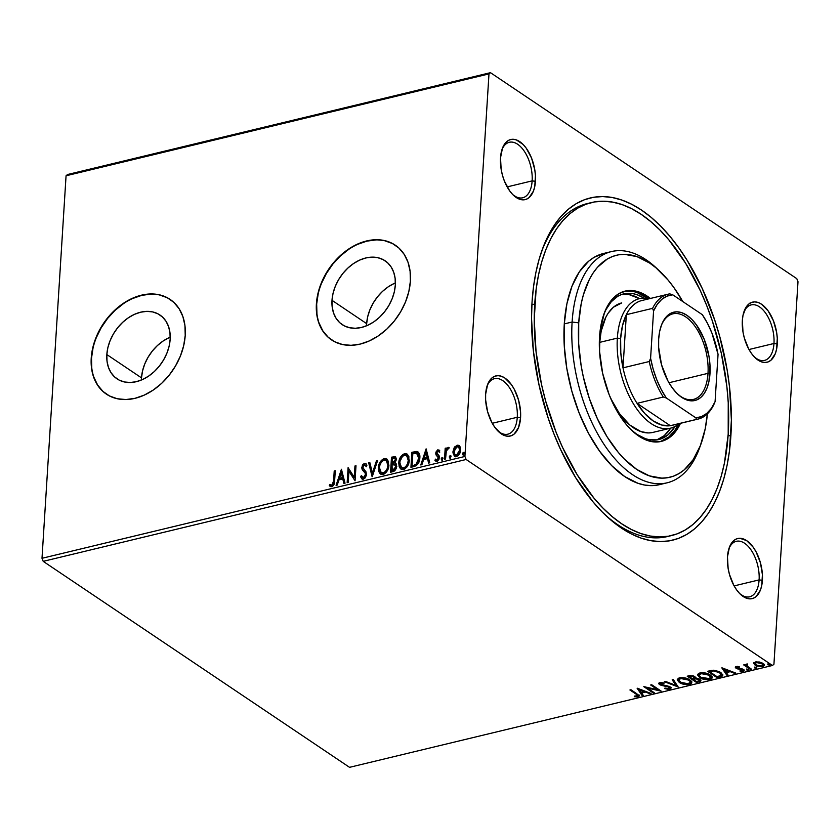 <?xml version="1.0" encoding="UTF-8"?>
<svg xmlns="http://www.w3.org/2000/svg" width="840" height="840" viewBox="0 0 840 840"><rect width="100%" height="100%" fill="white"/><g stroke="black" fill="none" stroke-linecap="round" stroke-linejoin="round"><path stroke-width="1.26" d="M671.454 535.584L667.643 536.508A171.245 91.109 -103.5 0 1 604.695 514.427A171.245 91.109 76.5 0 0 669.585 535.994M730.884 435.929A176.001 93.639 -103.5 0 1 606.323 515.97A176.001 93.639 -103.5 0 1 532.035 302.221L531.531 318.129L533.41 351.256L539.059 385.077L548.258 418.278L554.085 434.249L560.648 449.589L575.768 477.813L593.019 501.848L602.249 512.001L611.762 520.779L621.453 528.108L631.25 533.894L641.046 538.094L650.748 540.666L660.261 541.579L669.501 540.845L678.374 538.44L686.795 534.418L694.691 528.801L701.967 521.64L708.572 513.009L714.42 503.003L719.481 491.694L723.692 479.209L727.02 465.665L729.425 451.195L731.388 420.021L729.509 386.883L727.146 369.978L719.681 336.305L714.662 319.862L702.261 288.55L687.151 260.337L678.751 247.737L669.889 236.303L660.671 226.139L651.158 217.361L641.466 210.042L631.67 204.257L621.873 200.056L612.171 197.484L602.658 196.56L593.418 197.305L584.546 199.7L576.125 203.732L568.228 209.349L560.952 216.51L554.348 225.131L548.489 235.148L543.438 246.446L539.217 258.93L535.899 272.475L533.495 286.955L532.035 302.221A176.001 93.639 -103.5 0 1 542.21 249.722A176.001 93.639 -103.5 0 1 659.389 224.868A176.001 93.639 -103.5 0 1 730.884 435.929L728.101 435.561L730.884 435.929M512.736 194.565A28.539 15.183 76.5 0 0 532.14 180.884L535.437 181.314A30.922 16.454 -103.5 0 1 513.566 195.374A30.922 16.454 -103.5 0 1 500.514 157.826L501.165 169.407L502.478 175.319L504.378 181.02L509.67 190.88L512.841 194.67L519.656 199.259L523.037 199.868L526.218 199.322L529.085 197.621L533.442 191.111L534.765 186.533L535.447 175.634L534.786 169.722L531.573 158.12L526.281 148.25L523.11 144.459L516.295 139.871L512.914 139.262L509.733 139.808L506.867 141.509L502.509 148.019L500.514 157.826A30.922 16.454 -103.5 0 1 502.299 148.596A30.922 16.454 -103.5 0 1 522.879 144.228A30.922 16.454 -103.5 0 1 535.437 181.314L532.14 180.884A28.539 15.183 -103.5 0 1 522.701 197.788A28.539 15.183 -103.5 0 1 512.736 194.565M754.582 357.189A28.539 15.183 76.5 0 0 773.976 343.497L777.284 343.928A30.922 16.454 -103.5 0 1 755.401 357.998A30.922 16.454 -103.5 0 1 742.35 320.439L743.001 332.031L744.314 337.943L748.65 348.894L751.506 353.504L754.688 357.294L761.502 361.882L764.873 362.492L768.054 361.945L770.921 360.245L775.278 353.724L776.601 349.156L777.284 338.257L776.622 332.346L773.409 320.733L768.117 310.873L761.575 304.248L758.131 302.494L754.75 301.885L751.569 302.431L748.702 304.122L746.267 306.905L743.022 315.221L742.35 320.439A30.922 16.454 -103.5 0 1 744.135 311.22A30.922 16.454 -103.5 0 1 764.726 306.852A30.922 16.454 -103.5 0 1 777.284 343.928L773.976 343.497A28.539 15.183 -103.5 0 1 764.537 360.402A28.539 15.183 -103.5 0 1 754.582 357.189M739.704 593.586A28.539 15.183 76.5 0 0 759.108 579.894L762.405 580.325A30.922 16.454 -103.5 0 1 740.523 594.384A30.922 16.454 -103.5 0 1 727.472 556.836L728.133 568.418L729.446 574.34L733.772 585.28L736.638 589.9L739.809 593.691L746.624 598.269L750.005 598.889L753.186 598.332L756.053 596.642L760.41 590.121L761.733 585.553L762.416 574.654L760.442 562.821L756.105 551.88L753.249 547.26L746.697 540.645L739.883 538.272L736.701 538.828L733.835 540.519L729.477 547.04L727.472 556.836A30.922 16.454 -103.5 0 1 729.267 547.617A30.922 16.454 -103.5 0 1 749.847 543.249A30.922 16.454 -103.5 0 1 762.405 580.325L759.108 579.894A28.539 15.183 -103.5 0 1 749.669 596.799A28.539 15.183 -103.5 0 1 739.704 593.586M497.868 430.962A28.539 15.183 76.5 0 0 517.272 417.27L520.569 417.701A30.922 16.454 -103.5 0 1 498.687 431.77A30.922 16.454 -103.5 0 1 485.636 394.212L485.625 399.893L487.61 411.716L491.935 422.667L494.792 427.276L501.344 433.902L504.788 435.656L508.169 436.265L511.35 435.719L514.206 434.018L518.563 427.507L520.569 417.701L520.58 412.031L518.606 400.207L514.269 389.256L511.413 384.647L504.861 378.021L501.417 376.268L498.046 375.659L494.865 376.205L491.999 377.906L487.641 384.416L485.636 394.212A30.922 16.454 -103.5 0 1 487.421 384.993A30.922 16.454 -103.5 0 1 508.011 380.625A30.922 16.454 -103.5 0 1 520.569 417.701L517.272 417.27A28.539 15.183 -103.5 0 1 507.832 434.175A28.539 15.183 -103.5 0 1 497.868 430.962M169.124 337.649L163.065 341.061L157.385 345.587L152.313 351.068L148.05 357.273L144.743 363.993L142.537 370.944L141.498 377.864A38.462 28.171 -56.1 0 0 141.424 380.006L141.498 377.864L106.838 354.564L141.498 377.864A38.462 28.171 -56.1 0 1 170.226 337.166M170.153 339.308A38.462 28.171 123.9 0 1 150.255 374.945A38.462 28.171 123.9 0 1 117.033 378.851A38.462 28.171 123.9 0 1 106.838 354.564L107.867 347.634L110.082 340.683L113.389 333.963L117.653 327.757L122.724 322.276L128.394 317.751L134.463 314.339L140.679 312.186L146.811 311.367L152.628 311.913L157.899 313.803L162.424 316.974L166.036 321.29L168.578 326.592L169.974 332.671L170.153 339.308L169.124 346.238L166.908 353.189L163.601 359.898L159.338 366.114L154.266 371.595L148.585 376.12L142.527 379.533L136.311 381.685L130.168 382.505L124.362 381.959L119.091 380.069L114.566 376.897L110.954 372.582L108.413 367.28L107.016 361.19L106.838 354.564A38.462 28.171 123.9 0 1 126.735 318.927A38.462 28.171 123.9 0 1 159.957 315.021A38.462 28.171 123.9 0 1 170.153 339.308M394.286 283.416L388.227 286.829L382.546 291.354L377.486 296.835L373.212 303.051L369.905 309.76L367.7 316.712L366.66 323.642A38.462 28.171 -56.1 0 0 366.587 325.784L366.66 323.642L332 300.332L366.66 323.642A38.462 28.171 -56.1 0 1 395.399 282.944M395.315 285.086A38.462 28.171 123.9 0 1 375.417 320.712A38.462 28.171 123.9 0 1 342.195 324.618A38.462 28.171 123.9 0 1 332 300.332L333.029 293.401L335.244 286.451L338.552 279.741L342.815 273.525L347.886 268.055L353.567 263.519L359.625 260.116L365.841 257.954L371.983 257.135L377.79 257.68L383.061 259.581L387.587 262.741L391.199 267.057L393.75 272.36L395.136 278.45L395.315 285.086L394.286 292.005L392.07 298.956L388.773 305.676L384.5 311.892L379.428 317.363L373.758 321.899L367.689 325.3L361.473 327.453L355.341 328.272L349.524 327.726L344.253 325.836L339.728 322.675L336.116 318.35L333.575 313.047L332.178 306.968L332 300.332A38.462 28.171 123.9 0 1 351.897 264.705A38.462 28.171 123.9 0 1 385.119 260.788A38.462 28.171 123.9 0 1 395.315 285.086M395.43 245.28A57.078 41.811 -56.1 0 0 346.154 251.181A57.078 41.811 -56.1 0 0 316.669 304.028L316.397 303.839A57.078 41.811 123.9 0 1 345.933 250.96A57.078 41.811 123.9 0 1 395.241 245.154A57.078 41.811 123.9 0 1 410.382 281.211L410.109 271.362L408.041 262.332L404.261 254.457L398.916 248.052L392.196 243.359L384.374 240.545L375.743 239.736L366.639 240.954L357.409 244.146L348.401 249.207L339.98 255.927L332.462 264.054L326.119 273.284L321.216 283.248L317.94 293.559L316.397 303.839L316.669 313.688L318.738 322.718L322.518 330.593L327.873 336.998L334.582 341.702L342.405 344.505L351.036 345.324L360.15 344.106L369.38 340.904L378.378 335.843L386.799 329.123L394.328 320.995L400.659 311.776L405.562 301.812L408.849 291.491L410.382 281.211A57.078 41.811 123.9 0 1 380.846 334.089A57.078 41.811 123.9 0 1 331.538 339.895A57.078 41.811 123.9 0 1 316.397 303.839L316.669 304.028A57.078 41.811 -56.1 0 0 331.716 340.022M170.268 299.512A57.078 41.811 -56.1 0 0 120.992 305.403A57.078 41.811 -56.1 0 0 91.508 358.25L91.235 358.071A57.078 41.811 123.9 0 1 120.771 305.183A57.078 41.811 123.9 0 1 170.079 299.387A57.078 41.811 123.9 0 1 185.22 335.433L184.947 325.594L182.879 316.565L179.099 308.69L173.744 302.284L167.034 297.581L159.201 294.777L150.581 293.958L141.466 295.176L132.237 298.379L123.239 303.429L114.817 310.159L107.289 318.286L100.958 327.506L96.054 337.47L92.767 347.792L91.235 358.071L91.508 367.92L93.566 376.95L97.356 384.815L102.701 391.23L109.421 395.923L117.243 398.738L125.874 399.546L134.978 398.328L144.207 395.136L153.206 390.075L161.637 383.355L169.155 375.218L175.497 365.999L180.401 356.034L183.677 345.713L185.22 335.433A57.078 41.811 123.9 0 1 155.684 388.322A57.078 41.811 123.9 0 1 106.376 394.128A57.078 41.811 123.9 0 1 91.235 358.071L91.508 358.25A57.078 41.811 -56.1 0 0 106.554 394.244M748.986 349.514L773.976 343.497L748.986 349.514M492.282 423.286L517.272 417.27L492.282 423.286M507.15 186.9L532.14 180.884L507.15 186.9M734.118 585.911L759.108 579.894L734.118 585.911M659.652 537.736A171.245 91.109 76.5 0 0 661.521 536.897A171.245 91.109 76.5 0 1 659.652 537.736M43.208 561.351L466.127 459.491L772.453 665.48L349.534 767.329L43.208 561.351L42 558.296L66.066 175.77L488.985 73.91L464.919 456.445L42 558.296L66.066 175.77L67.546 174.521L490.466 72.67L67.546 174.521L66.066 175.77L488.985 73.91L490.466 72.67L796.793 278.649L490.466 72.67L488.985 73.91L464.919 456.445L466.127 459.491L464.919 456.445L42 558.296L43.208 561.351L349.534 767.329L772.453 665.48L466.127 459.491L43.208 561.351M753.806 663.4L756.651 666.047L763.046 666.614L764.337 665.217L763.938 664.293L758.993 661.93L754.183 662.55L753.806 663.4L755.212 665.28L762.625 666.729L764.348 665.396L762.951 663.422L759.486 662.025L755.506 661.952L753.806 663.306M750.55 669.533L751.611 669.27L746.802 665.742L747.485 664.094L745.931 664.356L745.742 665.332L743.683 664.902L750.55 669.533L750.603 668.672L744.66 664.671L750.603 668.672L750.55 669.533L751.611 669.27L747.106 666.099L747.485 664.094L746.445 664.135L745.742 665.332L743.683 664.902L750.55 669.533M736.25 666.582L735.325 667.359L736.344 668.462L742.707 670.1L742.476 670.793L740.05 670.74L740.082 671.307L744.146 670.824L742.791 669.197L736.922 667.895L736.953 667.212L739.242 667.296L739.263 666.75L736.481 666.54L735.325 667.317L736.05 668.283L742.403 669.827L742.214 670.876L740.05 670.74L740.082 671.307L743.179 671.412L744.188 670.625L743.421 669.543L737.95 668.367L737.069 668L737.163 667.139L739.242 667.296L739.263 666.75L736.25 666.582M720.174 676.841L722.243 676.074L722.851 674.909L719.397 671.654L713.832 670.236L707.585 671.286L716.993 677.607L720.174 676.841L720.226 675.98L717.045 676.756L716.993 677.607L720.174 676.841L722.862 675.139L720.846 672.494L713.265 670.226L707.585 671.286L716.993 677.607L717.045 676.756L708.572 671.055L717.045 676.756L720.226 675.98L720.174 676.841M695.415 677.313L695.341 678.195L694.627 676.536L689.147 675.727L687.204 676.2L696.612 682.521L700.77 681.135L699.909 679.287L695.341 678.195L695.121 676.935L692.885 675.749L687.204 676.2L696.612 682.521L696.665 681.66L688.181 675.958L696.665 681.66L696.612 682.521L700.938 680.704L699.909 679.287L695.53 677.754M678.163 686.962L673.323 679.539L672.178 679.812L675.98 685.419L665.511 681.419L664.356 681.702L678.163 686.962L673.323 679.539L672.178 679.812L675.98 685.419L665.511 681.419L664.356 681.702L678.163 686.962M654.266 692.716L647.262 688.013L661.111 691.068L651.714 684.747L650.654 684.999L657.668 689.714L643.797 686.648L653.205 692.969L654.266 692.716L647.262 688.013L660.88 691.131L651.714 684.747L650.654 684.999L657.668 689.714L643.797 686.648L653.205 692.969L654.266 692.716M636.174 694.197L637.739 695.751L634.252 696.108L634.442 696.717L638.117 696.832L639.135 695.478L630.976 689.735L629.916 689.986L636.174 694.197L636.226 693.336L630.903 689.755L636.226 693.336L637.14 696.182L634.252 696.108L634.442 696.717L638.117 696.832L639.293 695.961L630.976 689.735L629.916 689.986L636.174 694.197M637.13 688.254L642.138 695.635L643.283 695.363L641.676 693L645.529 692.066L649.95 693.756L651.095 693.483L637.298 688.212L642.138 695.635L643.283 695.363L641.676 693L645.529 692.066L649.95 693.756L651.095 693.483L637.13 688.254M660.429 684.17L659.694 683.76L659.642 684.621L661.605 685.45L661.647 684.8L661.605 685.45L664.472 685.933L664.514 685.293L664.472 685.933L667.716 686.522L667.758 685.86L668.986 687.057L669.039 686.28L668.661 688.59L664.954 688.054L664.577 688.579L670.016 689.136L671.002 688.118L669.575 686.532L660.461 684.191L660.839 683.203L663.884 683.571L664.125 682.983L660.135 682.5L658.959 683.025L659.012 684.075L661.038 685.283L669.144 687.173L669.575 687.897L668.861 688.538L664.577 688.579L668.42 689.356L669.711 689.22L669.764 688.359L669.018 688.475M677.334 679.098L680.284 682.133L679.35 681.576L679.298 682.437C681.923 684.243 685.325 684.915 689.482 684.453L689.535 683.592L691.75 682.111L689.535 683.592L689.482 684.453L691.772 682.584L689.798 679.865C687.151 678.027 683.718 677.345 679.518 677.827L677.271 679.675L680.211 682.983L686.69 684.695L690.585 684.086L691.698 682.973L691.183 681.062L687.813 678.794L682.343 677.575L678.437 678.206L677.282 679.959L679.298 682.437L677.365 679.245M712.121 677.24L709.926 678.689L709.874 679.55L712.152 677.67L710.178 674.95C707.532 673.113 704.109 672.431 699.899 672.913L697.651 674.762L700.119 677.807L705.296 679.602L710.966 679.172L712.078 678.058L711.564 676.148L708.194 673.89L702.723 672.662L698.817 673.302L697.662 675.045L699.678 677.523L697.746 674.341M721.823 667.863L726.831 675.245L727.976 674.961L726.369 672.599L730.223 671.675L734.643 673.355L735.788 673.082L721.99 667.821L726.831 675.245L727.976 674.961L726.369 672.599L730.223 671.675L734.643 673.355L735.788 673.082L721.823 667.863M746.55 669.889L748.608 669.869L747.096 669.102L746.55 669.889L746.592 669.165L746.55 669.889L748.209 670.204L748.303 669.459L746.645 669.144L746.55 669.889L746.645 669.144M754.635 667.937L756.693 667.916L755.181 667.159L754.635 667.937L754.677 667.212L754.635 667.937L756.294 668.251L756.389 667.517L754.73 667.202L754.635 667.937L754.73 667.202M767.812 664.766L769.871 664.745L768.127 663.989L767.812 664.766L767.855 664.041L767.812 664.766L769.472 665.081L769.566 664.346L767.907 664.03L767.812 664.766L767.907 664.03M773.934 664.23L798 281.705L773.934 664.23L772.453 665.48L773.934 664.23M454.766 456.445L453.464 452.193L454.724 448.046L454.188 447.689L452.918 452.802L454.766 456.445L458.168 455.627L460.31 451.962L460.278 447.09L457.989 445.095L454.776 446.828L454.188 447.689L454.724 448.046L457.685 445.536L457.149 445.179L454.188 447.689L452.918 451.836L454.493 456.288L456.435 456.561C459.081 455.28 460.488 453.086 460.656 449.967L459.879 446.303L457.149 445.179L459.333 445.662M444.497 459.249L445.546 458.987L446.397 450.692L448.287 448.833L448.507 447.374L446.135 449.62L446.24 447.993L445.19 448.256L444.497 459.249L445.546 458.987L446.187 451.479L448.865 447.542L448.088 447.363L446.135 449.62L446.24 447.993L445.19 448.256L444.497 459.249M435.844 461.16L434.91 460.278L436.989 461.244L439.415 457.527L439.173 455.91L436.758 452.876L437.871 451.154L439.152 451.983L439.824 450.891L437.661 449.883L435.876 452.161L435.939 454.797L438.354 457.842L437.514 459.627L436.506 459.921L435.582 459.113L434.91 460.278L435.75 461.118L437.493 461.055L439.016 459.228L439.383 456.677L436.79 452.613L437.64 451.238L439.152 451.983L439.824 450.891L437.892 449.82L439.288 450.261M414.12 466.557L417.543 464.531L419.57 459.974L419.433 454.031L416.808 451.458L411.884 452.288L410.928 467.324L414.12 466.557C417.806 465.129 419.717 462.273 419.832 457.968C420.179 454.839 419.296 452.697 417.186 451.542L411.884 452.288L410.928 467.324L414.12 466.557M390.548 472.238L394.685 470.915L396.512 468.111L396.417 464.342L394.874 463.207L396.354 458.882L395.031 456.656L391.493 457.191L390.548 472.238L393.288 471.576L396.795 466.526L394.874 463.207L396.354 459.69L395.409 456.834L391.493 457.191L390.548 472.238M372.099 476.679L377.612 460.541L376.467 460.814L372.414 473.025L369.8 462.42L368.655 462.693L372.278 476.637L377.612 460.541L376.467 460.814L372.414 473.025L369.8 462.42L368.655 462.693L372.099 476.679M348.201 482.433L348.905 471.24L355.058 480.784L356.003 465.738L354.953 465.99L354.239 477.215L348.096 467.649L347.151 482.685L348.201 482.433L348.905 471.24L355.058 480.784L356.003 465.738L354.953 465.99L354.239 477.215L348.096 467.649L347.151 482.685L348.201 482.433M333.585 480.995L332.829 484.502L331.527 485.257L329.921 484.365L329.312 485.656L331.79 486.769L334.142 484.292L335.265 470.736L334.215 470.988L333.585 480.995L334.12 481.362L334.75 471.345L334.215 470.988L333.585 480.995L331.873 485.226L329.921 484.365L329.312 485.656L331.79 486.769C333.931 485.478 334.877 483.525 334.625 480.89L335.265 470.736L334.215 470.988L335.233 471.23L334.12 481.362L333.585 480.995M341.418 469.256L336.084 485.352L337.229 485.079L338.94 479.913L342.783 478.989L343.896 483.473L345.041 483.2L341.418 469.256L336.084 485.352L337.229 485.079L338.94 479.913L342.783 478.989L343.896 483.473L345.041 483.2L341.418 469.256M362.177 479.073L360.507 476.616L361.893 478.916L363.384 479.157L365.18 477.907L366.45 475.115L366.019 471.881L362.849 467.628L364.035 464.982L364.969 464.909L366.051 466.358L366.933 465.234L366.03 463.785L364.455 463.323L362.512 464.951L361.778 468.017L362.376 469.906L365.232 473.225L365.306 475.556L363.405 477.635L361.41 475.64L360.507 476.616L361.851 478.884L363.384 479.157L366.534 474.39L362.838 467.114L364.34 464.877L365.379 465.234M380.835 474.169L378.368 467.828L378.819 471.608L380.006 473.55L381.959 474.495L384.394 473.907L386.526 471.944L388.458 467.975L388.479 461.381L385.969 458.608L382.379 459.417L379.218 463.89L378.368 467.828L378.903 468.185C379.103 463.911 381.003 460.845 384.615 458.966L384.08 458.598C380.468 460.478 378.556 463.554 378.368 467.828L380.562 474.012L383.166 474.39C386.799 472.553 388.71 469.497 388.92 465.213L386.757 458.987L384.08 458.598L387.009 459.186M401.216 469.266L398.748 462.913L399.2 466.704L400.386 468.636L402.339 469.592L404.775 469.004L406.906 467.03L408.839 463.06L408.86 456.477L406.35 453.705L402.759 454.503L399.599 458.976L398.748 462.913L399.284 463.281C399.483 459.007 401.383 455.931 404.995 454.052L404.46 453.695C400.848 455.574 398.947 458.651 398.748 462.913L400.943 469.098L403.546 469.487C407.18 467.649 409.091 464.583 409.3 460.31L407.138 454.083L404.46 453.695L407.4 454.272M426.111 448.854L420.777 464.961L421.921 464.678L423.633 459.522L427.487 458.598L428.589 463.071L429.733 462.798L426.111 448.854L420.777 464.961L421.921 464.678L423.633 459.522L427.487 458.598L428.589 463.071L429.733 462.798L426.111 448.854M441.221 458.987L441.651 460.005L442.407 459.816L442.817 457.79L441.977 457.601L441.305 458.546L441.756 459.354L442.722 457.884L442.176 457.527L441.221 458.987L442.019 460.026L442.985 458.567L442.176 457.527L442.858 457.863L441.756 459.354L441.221 458.987L442.019 460.026M449.306 457.044L449.736 458.052L450.492 457.874L450.901 455.847L450.062 455.658L449.379 456.593L449.841 457.401L450.796 455.942L450.261 455.574L449.306 457.044L450.104 458.084L451.059 456.614L450.261 455.574L450.944 455.921L449.841 457.401L449.306 457.044L450.104 458.084M462.483 453.863L462.913 454.881L463.669 454.703L464.079 452.666L463.239 452.477L462.556 453.421L463.019 454.23L463.974 452.76L463.439 452.403L462.483 453.863L463.281 454.913L464.237 453.443L463.439 452.403L464.121 452.75L463.019 454.23L462.483 453.863L463.281 454.913M796.793 278.649L798 281.705L796.793 278.649M589.418 203.102A171.245 91.109 76.5 0 0 541.464 251.843A171.245 91.109 -103.5 0 1 587.444 203.532L591.36 202.587A171.245 91.109 -103.5 0 1 688.191 267.477A171.245 91.109 -103.5 0 1 728.196 434.123A171.245 91.109 -103.5 0 1 671.559 535.563A171.245 91.109 -103.5 0 1 574.728 470.673A171.245 91.109 -103.5 0 1 534.723 304.028L531.888 304.71L534.723 304.028A171.245 91.109 -103.5 0 1 591.36 202.587M728.9 548.709A28.539 15.183 -103.5 0 1 736.302 541.307A28.539 15.183 -103.5 0 1 752.441 552.122A28.539 15.183 -103.5 0 1 759.108 579.894A28.539 15.183 76.5 0 0 747.904 546.063A28.539 15.183 76.5 0 0 728.9 548.699M501.931 149.688A28.539 15.183 -103.5 0 1 509.334 142.285A28.539 15.183 -103.5 0 1 525.472 153.101A28.539 15.183 -103.5 0 1 532.14 180.884A28.539 15.183 76.5 0 0 520.937 147.053A28.539 15.183 76.5 0 0 501.931 149.688M487.053 386.085A28.539 15.183 -103.5 0 1 494.466 378.683A28.539 15.183 -103.5 0 1 510.605 389.498A28.539 15.183 -103.5 0 1 517.272 417.27A28.539 15.183 76.5 0 0 506.069 383.439A28.539 15.183 76.5 0 0 487.064 386.085M743.768 312.312A28.539 15.183 -103.5 0 1 751.17 304.909A28.539 15.183 -103.5 0 1 767.308 315.725A28.539 15.183 -103.5 0 1 773.976 343.497A28.539 15.183 76.5 0 0 762.783 309.666A28.539 15.183 76.5 0 0 743.768 312.312M167.297 297.759L159.474 294.956M150.843 294.137L141.74 295.355L132.51 298.557M123.511 303.618L115.091 310.338L107.562 318.465L101.231 327.695L96.327 337.649M93.041 347.97L91.508 358.25L91.77 368.099M93.839 377.129L97.618 385.004L102.974 391.409M392.459 243.537L384.636 240.723M376.005 239.915L366.901 241.133L357.672 244.325M348.673 249.386L340.253 256.106L332.724 264.243L326.393 273.462L321.489 283.427M318.203 293.748L316.669 304.028L316.943 313.866M319 322.896L322.781 330.771L328.135 337.176M330.456 486.623L329.312 485.656L329.847 486.014L330.445 484.754L331.737 485.541L329.921 484.365M330.981 485.121L332.419 485.583L331.873 485.226L332.419 485.583L334.12 481.362L333.669 484.302L332.231 485.615L330.456 484.733L329.847 486.014L330.341 486.528M331.202 485.173L331.737 485.541M344.316 483.368L342.783 478.989L344.316 483.368M336.798 485.184L341.806 470.064L336.798 485.184M340.022 478.632L342.972 477.918L341.271 472.857L342.972 477.918L341.271 472.857L342.437 477.55L339.486 478.265L342.972 477.918L339.486 478.265L341.271 472.857L339.486 478.265L340.022 478.632M347.718 482.548L348.631 468.09L347.718 482.548M354.784 477.572L354.239 477.215L354.784 477.572L355.488 466.358L354.953 465.99L355.971 466.242L354.784 477.572M355.058 480.721L348.905 471.24L355.058 480.721M362.806 477.614L363.941 477.992L361.41 475.64L360.507 476.616L361.673 476.301L361.043 476.973L362.387 479.252M363.405 477.635L363.941 477.992L366.019 474.989L365.484 474.621L363.405 477.635L362.534 477.477L363.069 477.834M365.232 473.225L365.484 474.621L366.019 474.989L365.768 473.592L363.636 471.251L365.232 473.225M362.177 469.592L364.171 471.618L362.177 469.592L362.712 469.949L362.313 467.786L361.778 467.429L362.177 469.592M364.34 464.877L366.051 466.358L366.933 465.234L365.736 463.544L364.455 463.323L361.778 467.429L362.313 467.786L364.991 463.691L364.455 463.323L365.999 463.754M366.597 466.725L364.875 465.234M361.452 478.002L362.008 478.905M365.201 465.203L366.303 466.158M366.566 464.142L365.221 463.649L363.899 464.279L362.344 467.481L362.712 469.949L365.61 473.298M365.768 473.592L365.117 477.236L363.741 478.023L362.639 477.414M372.425 476.185L368.655 462.693L369.915 462.882L369.191 463.05L372.425 476.185M372.95 473.393L372.414 473.025L372.95 473.393L377.003 461.171L376.467 460.814L377.444 461.066L372.95 473.393M386.935 459.144L383.387 459.459L380.079 463.47L378.893 469.518L380.541 473.907M386.505 458.976L385.833 458.85M381.455 472.71L383.764 473.225C386.705 471.744 388.248 469.287 388.395 465.832L387.86 465.465C387.713 468.919 386.169 471.387 383.229 472.857L381.181 472.553L379.418 467.565C379.575 464.132 381.108 461.654 384.027 460.131L386.148 460.519L388.395 465.832L386.4 460.698L387.649 461.916L388.28 466.935L385.675 472.143L383.271 473.308L381.245 472.521L381.948 473.046M395.84 457.139L392.038 457.558L391.115 472.101L392.038 457.558L391.493 457.191L395.661 457.044M396.291 463.932L394.874 463.207M395.147 464.93L396.281 466.715M396.281 467.145L395.735 466.778L392.91 470.148L391.703 470.442L392.049 464.846L394.254 464.489L396.281 467.145L395.43 469.413L392.238 470.799L393.445 470.505L396.281 467.145L394.79 464.856M395.199 458.608L395.85 459.911L395.356 462.053L392.69 463.669L395.84 460.331L395.01 458.535M392.721 463.166L392.154 463.302L392.69 463.669L392.459 458.483L394.779 458.315L395.84 460.331L395.304 459.974L392.154 463.302L392.459 458.483L394.663 458.241L395.304 459.543L394.548 462.116L392.69 463.176M394.254 464.489L395.588 465.57L395.493 467.943L392.91 470.148L393.445 470.505L391.703 470.442L392.238 470.799L392.049 464.846L395.22 464.951M407.316 454.23L403.767 454.556L400.459 458.567L399.273 464.615L400.932 469.014M406.886 454.062L406.214 453.936M401.835 467.796L404.145 468.31C407.085 466.841 408.629 464.373 408.786 460.919L408.24 460.562C408.093 464.016 406.55 466.473 403.61 467.954L401.562 467.639L399.808 462.661C399.956 459.228 401.489 456.75 404.407 455.228L406.529 455.606L408.786 460.919L406.781 455.794L408.041 457.013L408.66 462.021L406.056 467.229L403.651 468.394L401.635 467.607L402.329 468.143M417.186 451.542L418.499 452.256L416.147 451.836L412.419 452.644L411.506 467.187L412.419 452.644L411.884 452.288L417.186 451.542L418.226 452.099M417.406 453.558L419.181 456.131L419.055 460.415L417.417 463.827L414.467 465.433M416.535 453.096L418.131 454.356L419.307 458.577L418.772 458.209L417.89 461.895L416.062 464.195L416.598 464.552L412.619 465.895L413.753 465.623L412.083 465.528L412.839 453.569L416.535 453.096L418.772 458.209L416.062 464.195L412.619 465.895L412.083 465.528L412.839 453.569L417.575 453.632M413.753 465.623L416.598 464.552L419.307 458.577L417.07 453.464M429.009 462.977L427.487 458.598L429.009 462.977M421.491 464.782L426.5 449.673L421.491 464.782M424.715 458.231L427.665 457.517L425.964 452.466L427.665 457.517L425.964 452.466L427.13 457.159L424.179 457.874L427.665 457.517L424.179 457.874L425.964 452.466L424.179 457.874L424.715 458.231M437.871 451.154L439.152 451.983M439.688 452.34L438.406 451.511L439.688 452.34M438.197 454.86L436.947 453.81M437.493 454.178L438.469 455.049L437.493 454.178M438.585 457.044L435.939 454.797L438.89 457.937L438.165 456.855L438.848 458.524L437.63 460.236L438.89 458.199L438.354 457.842L436.957 459.921L437.493 460.278L435.582 459.113L434.91 460.278L436.096 461.37M434.91 460.278L435.445 460.635L436.013 459.659L435.445 460.635L436.296 461.475M436.957 459.921L435.582 459.113M436.894 455.847L438.165 456.855M435.708 453.18L436.475 455.154L435.708 453.18L436.244 453.548L438.428 450.177L437.892 449.82L435.708 453.18M439.047 450.177L437.535 450.649L436.411 452.519L436.338 454.797L437.304 456.12M437.493 460.278L436.663 460.11M438.827 451.531L439.457 452.015M442.985 458.567L442.176 457.527M442.565 460.394L441.756 459.354L441.924 460.12M445.064 459.102L445.725 448.613L445.19 448.256L446.208 448.497L445.064 459.102M448.844 447.699L446.681 449.978L446.135 449.62L446.681 449.978L448.623 447.72L448.088 447.363L449.4 447.909M451.059 456.614L450.261 455.574M450.639 458.441L449.841 457.401L450.009 458.178M458.524 445.463L455.312 447.185L453.464 452.193L452.918 451.836L454.167 455.7L455.301 456.803M458.829 447.048L460.142 449.862L459.302 453.558L457.055 455.574L454.997 454.598M455.395 455.144L457.055 455.574L456.519 455.207L457.055 455.574L460.131 450.597L459.596 450.23L456.519 455.207L455.123 454.986L453.978 451.584L457.065 446.534L458.378 446.733L460.131 450.597L458.64 446.954M464.237 453.443L463.439 452.403M463.817 455.269L463.019 454.23L463.187 455.007M387.86 465.465L387.114 468.804L385.14 471.776L382.736 472.941L380.709 472.154L379.522 469.655L379.47 467.019L380.163 464.237L382.127 461.255L384.269 460.079L386.431 460.73L387.86 465.465M408.24 460.562L407.505 463.89L405.52 466.872L403.116 468.038L401.09 467.25L399.903 464.741L399.924 461.559L402.507 456.341L404.901 455.144L406.812 455.816L408.24 460.562M459.596 450.23L457.8 454.482L455.868 455.259L454.451 454.23L454.219 450.082L456.393 446.806L458.756 447.069L459.596 450.23M749.9 303.807L750.047 302.935M639.156 695.499L638.117 696.832L638.169 695.972L637.424 696.087M634.473 696.129L634.442 696.717L634.473 696.129M637.801 694.817L637.14 696.182M637.192 695.321L636.226 693.336L637.791 694.89M637.308 696.087L639.24 695.394M649.992 693.063L649.95 693.756L649.992 693.063M645.572 691.373L645.529 692.066L645.572 691.373M645.32 691.278L641.728 692.139L641.676 693L641.728 692.139L645.32 691.278M642.789 694.638L642.138 695.635L637.885 688.433L642.191 694.775L642.789 694.638M639.481 689.766L644.112 691.53L644.154 690.827L644.112 691.53L641.162 692.244L639.524 689.062L639.481 689.766L644.112 691.53L641.162 692.244L639.481 689.766M653.331 692.097L653.205 692.969L653.258 692.118L645.582 686.952L653.331 692.097M657.72 688.852L657.668 689.714L657.72 688.852L651.641 684.758L657.72 688.852M659.4 689.913L657.678 689.525L659.4 689.913M647.304 687.341L647.262 688.013L647.304 687.341M668.986 687.057L669.575 687.887L669.301 686.396M670.919 687.719L669.711 689.22L671.002 688.159L670.058 686.816L660.65 684.337L660.891 682.437L660.839 683.203L663.884 683.571L664.125 682.983L659.894 682.553L658.77 683.435L659.642 684.621L658.949 683.036M660.65 684.337L660.839 683.203M660.901 682.343L660.702 683.476M668.861 688.485L670.992 687.593M660.188 683.697L660.607 682.437M659.075 683.214L660.566 684.222M669.197 686.312L669.553 687.246M677.628 685.881L675.99 685.251L677.628 685.881M676.032 684.558L675.98 685.419L672.725 679.686L676.032 684.558M688.212 683.812L680.348 682.175L678.72 679.99L680.526 678.468L688.737 680.117L688.79 679.266L690.417 681.513M678.783 679.329L680.337 677.67L678.72 679.99M680.578 677.639L680.526 678.468L680.578 677.639M688.79 679.266L690.365 682.311L687.414 683.981L681.912 683.025L678.72 680.179L680.778 678.405L686.196 678.909L689.861 681.082L690.291 682.615L688.726 683.75M690.365 682.311L688.832 679.287M695.341 678.195L695.468 677.229M700.844 680.253L699.405 680.999L699.352 681.86L699.405 680.999L696.665 681.66L700.949 680.064M693.788 678.279L695.573 677.953L693.252 678.405L693.735 679.14L693.788 678.279M699.101 678.825L699.321 679.959M693.829 676.074L694.26 676.935M689.273 675.727L689.976 675.56L689.22 676.589L690.312 676.326L690.365 675.507L690.312 676.326L693.588 676.799L693.641 676.011L694.228 677.67L692.234 678.615L689.22 676.589L689.273 675.727M694.228 677.67L693.882 676.116M693.2 679.266L695.52 678.804L695.562 678.185L695.52 678.804L698.859 679.539L698.912 678.762L699.489 680.432L696.696 681.618L693.2 679.266L693.252 678.405L693.2 679.266L696.476 678.804L698.859 679.539L699.248 680.841L696.696 681.618L693.2 679.266M699.489 680.432L699.153 678.867M690.312 676.326L692.958 676.462L694.207 677.786L692.234 678.615L689.22 676.589L690.312 676.326M697.725 674.195L700.675 677.229L699.731 676.662L699.678 677.523C702.303 679.34 705.705 680.012 709.874 679.55L709.926 678.689L700.728 677.271L699.101 675.077L700.907 673.554L709.118 675.202L709.17 674.352L710.798 676.599M708.593 678.899L712.131 677.198M699.163 674.415L700.718 672.756L699.101 675.077M700.959 672.725L700.907 673.554L700.959 672.725M709.17 674.352L710.745 677.397L707.805 679.077L702.293 678.111L699.836 676.547L699.111 674.982L701.988 673.397L707.543 674.352L710.745 677.198L709.107 678.846M710.745 677.397L709.212 674.373M722.81 674.667L720.226 675.98L722.81 674.667M711.302 670.446L710.346 670.656L710.294 671.517L710.346 670.656L709.663 670.824L709.601 671.685L713.591 670.961L719.786 672.746L720.794 675.591L717.077 676.704L709.601 671.685L709.663 670.824L711.932 670.32M719.565 671.716L721.403 674.058M713.591 670.961L713.643 670.226L713.591 670.961L719.786 672.746L719.838 671.885L721.161 675.276L717.077 676.704L709.601 671.685L713.591 670.961M721.424 673.911L720.794 675.591M720.846 674.74L719.838 671.895M734.685 672.662L734.643 673.355L734.685 672.662M730.264 670.971L730.223 671.675L730.264 670.971M730.013 670.876L726.432 671.738L726.369 672.599L726.432 671.738L730.013 670.876M727.482 674.236L726.831 675.245L722.578 668.042L726.884 674.384L727.482 674.236M724.175 669.365L728.805 671.129L728.847 670.436L728.805 671.129L725.855 671.843L724.216 668.661L724.175 669.365L728.805 671.129L725.855 671.843L724.175 669.365M737.205 666.498L737.163 667.139L737.205 666.498M737.069 668L737.163 667.139M737.216 666.278L737.121 667.149L738.003 667.506M744.062 670.152L743.179 671.412L742.686 670.646M740.114 670.75L740.082 671.307L740.114 670.75M742.403 669.827L742.214 670.876M742.266 670.016L742.455 668.966L742.266 670.016M741.531 668.798L741.489 669.438L741.531 668.798M739.704 668.587L739.662 669.239L739.704 668.587M737.489 668.22L737.447 668.913L737.489 668.22M737.499 668.052L736.102 667.422L736.05 668.283L735.536 666.908M735.452 666.771L737.09 667.916M742.623 669.102L742.802 670.404M742.508 670.667L744.198 669.963M748.209 670.204L748.303 669.459M748.272 669.344L746.602 669.029M746.75 669.113L748.157 669.365M745.804 664.482L745.742 665.332L745.804 664.482M747.159 664.073L747.117 664.745L747.159 664.073M747.106 666.099L747.117 664.745M747.17 663.884L747.159 665.238M746.613 665.217L746.918 663.978M756.294 668.251L756.389 667.517M756.347 667.391L754.688 667.075M754.835 667.17L756.242 667.412M764.284 664.933L762.678 665.868L762.625 666.729L762.437 665.921L764.389 664.356M756.095 664.902L755.275 664.419L755.212 665.28L753.858 662.54M753.889 662.781L756.703 665.186M761.953 662.823L763.056 664.157M755.759 661.889L755.223 662.645L755.822 661.868M756.347 662.519L761.901 663.684L761.953 662.855L763.004 665.186L761.775 666.162L756.273 665.038L755.171 663.505L756.399 661.794L756.347 662.519L761.408 663.38L762.993 665.018L761.05 666.278L757.344 665.606L755.286 664.03L756.347 662.519M763.004 665.186L762.101 662.928M769.472 665.081L769.524 664.314M769.524 664.22L767.865 663.904M768.012 663.999L769.419 664.24M611.447 251.57L603.614 253.459A118.923 63.263 76.5 0 0 564.28 323.904L572.114 322.014A118.923 63.263 76.5 0 0 620.413 464.625A118.923 63.263 76.5 0 0 699.594 447.825L701.106 443.656A114.167 60.732 -103.5 0 1 625.086 459.784A114.167 60.732 -103.5 0 1 578.718 322.875L572.114 322.014L564.28 323.904A118.923 63.263 76.5 0 0 592.063 439.625A118.923 63.263 76.5 0 0 659.305 484.691L667.139 482.8A118.923 63.263 -103.5 0 1 599.897 437.745A118.923 63.263 -103.5 0 1 572.114 322.014A118.923 63.263 -103.5 0 1 611.447 251.57A118.923 63.263 -103.5 0 1 657.899 269.493A118.923 63.263 76.5 0 0 656.271 267.928A118.923 63.263 76.5 0 0 572.114 322.014L578.718 322.875L578.687 343.833L581.144 365.652L583.275 376.625L589.239 398.16L597.282 418.478L607.078 436.779L618.272 452.372L624.256 458.955L636.72 469.403L649.425 475.881L661.889 478.139L667.884 477.656L673.638 476.102L679.098 473.498L684.222 469.854L693.221 459.606L700.308 445.788L705.191 428.904L707.375 413.868A114.167 60.732 -103.5 0 1 701.106 443.656M673.575 424.904A64.218 34.167 -103.5 0 1 670.288 425.691A64.218 34.167 -103.5 0 1 637.046 403.347L644.816 413.584L653.258 420.966L661.92 425.082L670.288 425.691L637.046 403.347A64.218 34.167 -103.5 0 1 622.997 367.846A64.218 34.167 -103.5 0 1 620.634 338.552L620.802 352.916L622.997 367.846L626.336 314.675L622.524 325.563L620.634 338.552L617.337 338.121A66.602 35.427 76.5 0 0 637.192 409.511A66.602 35.427 76.5 0 0 679.109 423.654A66.602 35.427 -103.5 0 1 670.551 428.159A66.602 35.427 -103.5 0 1 632.898 402.927A66.602 35.427 -103.5 0 1 617.337 338.121A66.602 35.427 -103.5 0 1 639.366 298.673A66.602 35.427 -103.5 0 1 649.037 298.788A66.602 35.427 76.5 0 0 617.337 338.121L599.718 342.363A66.602 35.427 -103.5 0 0 599.582 352.076L599.718 342.363A66.602 35.427 -103.5 0 1 621.736 302.915L613.41 307.219L608.16 313.194L605.945 316.985L601.178 331.107L599.718 342.363L617.337 338.121L620.634 338.552A64.218 34.167 -103.5 0 1 626.336 314.675A64.218 34.167 -103.5 0 1 643.534 300.195M603.635 314.885A74.918 39.858 -103.5 0 1 623.711 293.874A74.918 39.858 -103.5 0 1 644.144 298.147L637.172 294.767L633.034 293.675L625.054 293.601L621.275 294.619L617.694 296.331L611.236 301.77L605.934 309.708L603.635 314.885M621.138 294.546L629.118 294.619L639.492 298.641A74.918 39.858 76.5 0 0 621.768 294.441M624.54 291.281L632.783 291.354L637.035 292.488L647.986 298.546A77.301 41.118 76.5 0 0 624.13 291.354M599.54 336.882A77.301 41.118 -103.5 0 1 625.107 291.092A77.301 41.118 -103.5 0 1 650.423 298.452L638.999 292.016L634.736 290.881L626.504 290.808L618.901 293.622L612.245 299.24L609.347 303.03L604.548 312.385L600.18 330.173L599.519 351.068L602.626 373.275L609.221 394.874L615.29 408.009L626.325 424.557L630.378 429.019L638.809 436.086L643.115 438.627L651.672 441.609L659.915 441.683L663.81 440.632L670.971 436.391L674.174 433.251L680.495 423.318A77.301 41.118 -103.5 0 1 661.3 441.399A77.301 41.118 -103.5 0 1 617.6 412.104A77.301 41.118 -103.5 0 1 599.54 336.882M700.34 445.694A118.923 63.263 -103.5 0 1 667.139 482.8M682.773 301.539L673.88 287.543L668.136 280.119L655.988 267.834L649.698 263.088L636.993 256.609L624.519 254.341L618.534 254.825L612.77 256.378L607.309 258.993L597.471 267.278L593.187 272.874L589.386 279.373L583.38 294.798L581.217 303.587L578.718 322.875A114.167 60.732 -103.5 0 1 659.505 270.963A114.167 60.732 -103.5 0 1 682.773 301.539M728.196 434.123L724.437 463.06L721.203 476.238L717.108 488.387L712.183 499.38L706.482 509.124L700.056 517.514L692.979 524.486L685.303 529.946L677.103 533.862L668.472 536.193L659.484 536.918L650.223 536.025L640.784 533.526L631.25 529.431L621.726 523.803L612.287 516.684L603.036 508.137L594.058 498.257L577.269 474.873L562.569 447.416L556.175 432.485L545.622 400.953L541.558 384.647L536.067 351.74L534.24 319.505L536.141 289.17L538.482 275.09L541.716 261.912L545.811 249.764L550.736 238.77L556.437 229.026L562.852 220.626L569.94 213.665L577.615 208.194L585.805 204.278L594.447 201.947L603.435 201.233L612.696 202.125L622.135 204.624L631.67 208.709L641.193 214.347L650.633 221.466L659.883 230.003L668.861 239.883L685.65 263.277L700.35 290.735L706.745 305.655L712.415 321.195L721.361 353.504L726.852 386.4L728.238 402.685L728.196 434.123M603.676 253.439L594.069 257.355L588.735 261.156L579.359 271.814L571.977 286.219L566.895 303.807L564.28 323.904L564.249 345.733L566.811 368.456L571.851 391.209L579.18 413.112L588.514 433.325L599.508 451.059L611.72 465.644L624.698 476.522L637.938 483.273L644.49 485.016L650.916 485.636L657.163 485.132L663.159 483.515M660.324 441.609A77.301 41.118 76.5 0 0 678.279 424.337L675.119 429.933L669.018 436.863L660.324 441.609M658.791 439.551A74.918 39.858 -103.5 0 0 675.045 426.447L668.168 434.711L661.216 438.816L657.447 439.834L649.457 439.761L645.33 438.659L636.993 434.406L631.355 429.986A74.918 39.858 -103.5 0 0 658.791 439.551L658.749 439.562M656.807 439.929A74.918 39.858 76.5 0 0 670.677 428.127L664.251 435.645L656.807 439.929M651.725 432.653L648.228 432.936L640.962 431.613L629.874 425.061L619.437 413.574L610.544 398.129M670.551 428.159L652.922 432.401A66.602 35.427 -103.5 0 1 610.817 398.717M677.345 393.792A44.005 23.404 76.5 0 0 708.005 373.338L709.989 373.601A45.423 24.171 -103.5 0 1 677.838 394.254A45.423 24.171 -103.5 0 1 658.665 339.087L659.663 331.411L661.605 324.692L664.419 319.19L668 315.116L672.21 312.627L676.893 311.819L681.849 312.721L686.91 315.294L691.866 319.452L696.528 325.028L704.298 339.518L709.023 356.58L710 365.253L708.992 381.276L707.038 387.996L704.225 393.498L700.644 397.572L696.433 400.06L691.761 400.869L686.795 399.966L681.744 397.394L676.788 393.236L672.115 387.66L667.916 380.887L661.553 364.802L658.654 347.424L658.665 339.087A45.423 24.171 -103.5 0 1 661.29 325.542A45.423 24.171 -103.5 0 1 691.53 319.116A45.423 24.171 -103.5 0 1 709.989 373.601L708.005 373.338A44.005 23.404 -103.5 0 1 693.452 399.399A44.005 23.404 -103.5 0 1 677.345 393.792M668.955 382.746L708.005 373.338L668.955 382.746M698.187 419.055L671.948 425.376A64.218 34.167 76.5 0 1 670.288 425.691L696.518 419.381L695.856 417.858A62.79 33.401 -103.5 0 0 715.082 401.656L713.716 404.891A64.218 34.167 -103.5 0 1 698.187 419.055A64.218 34.167 -103.5 0 1 696.518 419.381A64.218 34.167 76.5 0 0 713.716 404.891L715.082 401.656L718.053 354.385L711.932 333.092L707.5 323.379L702.345 314.706L672.788 294.83L669.774 293.874A64.218 34.167 76.5 0 0 652.575 308.364L653.562 311.02L650.591 358.292L649.236 361.526L622.997 367.846L626.336 314.675L652.575 308.364A64.218 34.167 -103.5 0 1 668.115 294.189A64.218 34.167 -103.5 0 1 669.774 293.874L672.788 294.83L667.002 296.142L661.763 299.355L657.237 304.374L653.562 311.02L650.591 358.292L653.163 369.149L656.723 379.596L661.143 389.308L666.299 397.981L695.856 417.858L696.518 419.381L670.288 425.691L637.046 403.347L663.285 397.026L666.299 397.981L695.856 417.858L701.642 416.535L706.881 413.322L711.407 408.314L715.082 401.656L718.053 354.385A62.79 33.401 -103.5 0 0 702.345 314.706L672.788 294.83A62.79 33.401 -103.5 0 0 653.562 311.02L652.575 308.364L626.336 314.675A64.218 34.167 76.5 0 1 641.875 300.51L668.115 294.189M622.997 367.846A64.218 34.167 76.5 0 0 637.046 403.347L663.285 397.026A64.218 34.167 -103.5 0 1 649.236 361.526L622.997 367.846M661.059 326.183A44.005 23.404 -103.5 0 1 672.851 313.845A44.005 23.404 -103.5 0 1 697.725 330.519A44.005 23.404 -103.5 0 1 708.005 373.338A44.005 23.404 76.5 0 0 690.375 320.806A44.005 23.404 76.5 0 0 661.059 326.172M649.236 361.526A64.218 34.167 76.5 0 0 663.285 397.026L666.299 397.981A62.79 33.401 -103.5 0 1 650.591 358.292L649.236 361.526M386.757 458.987L387.293 459.354M380.562 474.012L381.098 474.369M386.148 460.519L386.683 460.877M381.181 472.553L381.717 472.909M395.409 456.834L395.945 457.202M394.779 458.315L395.325 458.671M407.138 454.083L407.673 454.44M400.943 469.098L401.478 469.466M406.529 455.606L407.075 455.963M401.562 467.639L402.098 467.995M439.026 450.051L439.562 450.419M438.543 451.29L439.079 451.657M437.682 454.524L438.218 454.892M436.159 459.764L436.695 460.131M437.546 456.257L438.092 456.624M459.07 445.463L459.606 445.83M454.493 456.288L455.028 456.656M458.378 446.733L458.913 447.101M455.123 454.986L455.658 455.343M639.293 695.961L639.345 695.1M671.002 688.159L671.055 687.299M691.772 682.584L691.824 681.723M712.152 677.67L712.215 676.82M736.722 667.506L736.775 666.645M748.608 669.879L748.661 669.018M756.693 667.937L756.746 667.075M755.171 663.505L755.223 662.645M769.871 664.766L769.923 663.904M656.271 267.928L659.505 270.963"/></g></svg>
